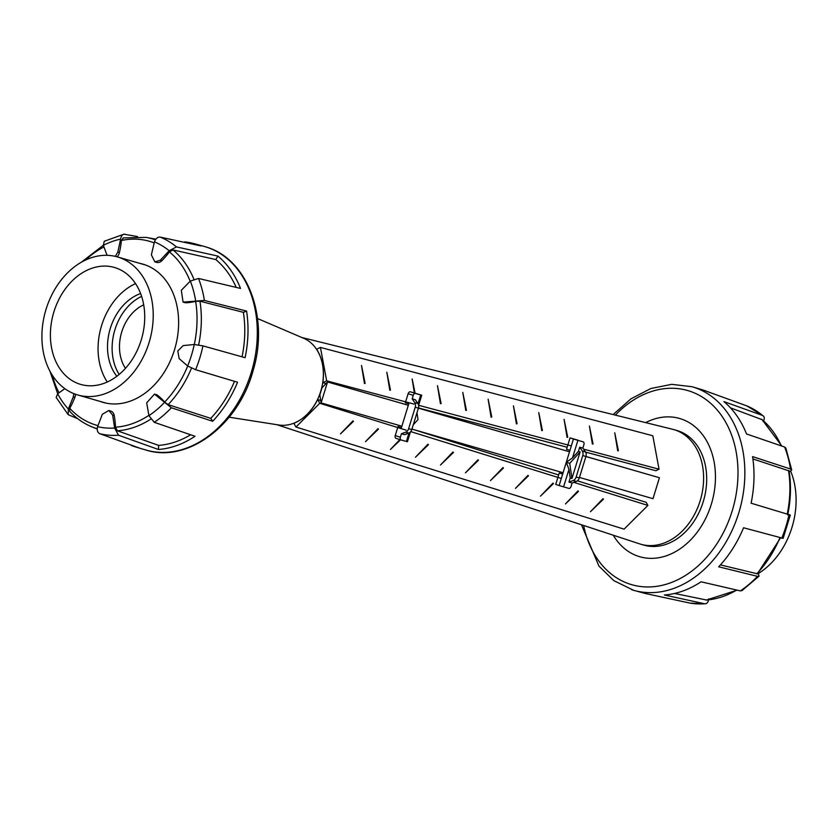 <?xml version="1.0" encoding="UTF-8"?>
<svg xmlns="http://www.w3.org/2000/svg" width="838" height="838" viewBox="0 0 838 838"><rect width="100%" height="100%" fill="white"/><g stroke="black" fill="none" stroke-linecap="round" stroke-linejoin="round"><path stroke-width="1.26" d="M789.228 471.846L791.721 470.013L790.496 468.997L752.576 456.605A105.798 79.725 106 0 1 751.099 503.198L790.307 515.045L783.142 538.352L743.547 527.762A105.798 79.725 106 0 1 718.679 566.802L757.468 576.345L759.071 576.115L741.976 590.622L740.352 590.884L701.039 581.792A105.798 79.725 106 0 1 664.408 595.001L704.632 603.779A102.99 77.609 106 0 1 690.072 603.119L644.946 593.409A105.798 79.725 106 0 1 643.993 593.157L633.507 590.266A105.902 79.799 106 0 1 631.643 589.701M581.446 524.756L598.961 566.1L613.772 580.598L633.507 590.266A105.902 79.799 106 0 0 635.686 590.853A105.902 79.799 106 0 0 655.18 592.456A105.902 79.799 106 0 0 691.832 579.226A105.902 79.799 106 0 0 709.493 564.215A105.902 79.799 106 0 0 734.381 525.143A105.902 79.799 106 0 0 741.955 500.558A105.902 79.799 106 0 0 743.432 453.913A105.902 79.799 106 0 0 737.356 431.245A105.902 79.799 106 0 0 714.73 398.867A105.902 79.799 106 0 0 697.876 388.727A105.902 79.799 106 0 0 693.906 387.292A105.902 79.799 106 0 0 692.041 386.716L702.464 389.838A105.798 79.725 106 0 1 703.113 390.037A105.798 79.725 106 0 1 707.063 391.472L746.794 405.875A102.99 77.609 106 0 1 762.57 415.47L723.906 401.601A105.798 79.725 106 0 1 746.522 433.958L784.619 447.021L785.866 448.141L791.721 470.013M759.071 576.115L758.139 573.045M708.676 598.887C708.32 602.271 706.968 603.905 704.632 603.779L690.072 603.119M763.219 421.598C764.811 418.644 764.591 416.601 762.57 415.47L746.794 405.875A102.99 77.609 106 0 0 746.229 405.644M762.161 419.691L730.443 407.823M787.699 514.899C790.852 499.877 791.323 485.212 789.082 470.904L752.912 458.92M720.439 564.896L757.416 573.821L780.503 537.944M674.548 593.461L706.57 600.018M645.658 422.614A71.942 54.208 106 0 1 679.587 418.476A71.942 54.208 106 0 1 680.854 418.864A71.942 54.208 106 0 1 711.556 503.439A71.942 54.208 106 0 1 639.813 556.746A71.942 54.208 106 0 1 638.546 556.359A71.942 54.208 106 0 1 613.269 535.21M790.726 471.27A71.817 54.114 106 0 1 758.442 573.454M115.455 267.783A60.86 45.86 -74 0 0 114.387 267.448A60.86 45.86 -74 0 0 53.695 312.553A60.86 45.86 -74 0 0 79.673 384.108A60.86 45.86 -74 0 0 80.741 384.433A60.86 45.86 -74 0 0 141.433 339.327A60.86 45.86 -74 0 0 115.455 267.783M135.547 283.6A60.86 45.86 -74 0 0 107.254 381.992M76.447 394.572A71.817 54.114 -74 0 0 77.714 394.96A71.817 54.114 -74 0 0 149.332 341.736A71.817 54.114 -74 0 0 118.682 257.308A71.817 54.114 -74 0 0 117.414 256.92A71.817 54.114 -74 0 0 45.797 310.144A71.817 54.114 -74 0 0 76.447 394.572M140.627 293.562A48.688 36.694 -74 0 0 109.977 329.512A48.688 36.694 -74 0 0 116.849 376.252M141.622 296.359A48.688 36.694 -74 0 0 119.174 374.408M123.5 237.908L121.395 240.496A72.319 54.501 106 0 1 119.425 252.552A7.5 5.646 106 0 1 117.173 256.857M131.21 445.407A105.798 79.725 -74 0 0 134.897 446.727A105.798 79.725 -74 0 0 135.547 446.937A105.798 79.725 -74 0 0 138.94 447.88L99.638 433.665C97.48 432.481 96.799 430.145 97.596 426.647L102.33 414.286L108.825 410.494L112.659 415.135L114.628 428.04L118.525 435.215L158.413 449.482A105.798 79.725 -74 0 0 195.034 436.263L154.244 422.321L148.934 415.669L146.692 402.848L154.464 394.111L171.361 407.781L212.674 421.273A105.798 79.725 -74 0 0 237.542 382.243L195.61 369.705L187.649 365.986L179.154 358.622L177.792 351.007L183.166 345.591L194.259 344.502L202.943 345.874L245.105 357.669A105.798 79.725 -74 0 0 246.582 311.076L204.378 300.433L183.072 302.109L181.322 290.273L190.341 281.055L198.501 278.467L240.516 288.429A105.798 79.725 -74 0 0 217.911 256.082L176.451 246.906L169.171 250.751L160.309 260.22L154.841 261.865L151.374 254.846L154.443 241.889C155.742 238.537 157.638 236.934 160.11 237.081L201.068 245.953A105.798 79.725 -74 0 0 197.108 244.518A105.798 79.725 -74 0 0 194.018 243.607A105.798 79.725 -74 0 0 184.507 241.889M137.537 236.557L123.888 234.2L104.268 241.271L103.346 245.345L107.086 255.339M73.817 393.63L73.294 396.824L68.339 409.038L68.224 414.695L77.861 418.78M124.893 234.19C122.652 234.053 121.227 235.698 120.609 239.113L117.823 252.091L115.34 256.386M72.78 268.16L72.047 268.768M68.224 414.695L56.156 397.442L57.675 393.787L64.851 388.685M75.556 394.269A7.5 5.646 106 0 1 74.896 397.285A72.319 54.501 106 0 1 69.774 408.316L69.638 411.238C76.007 418.141 83.318 423.295 91.552 426.71A98.842 74.488 -74 0 0 95.668 428.218A98.842 74.488 -74 0 0 97.239 428.7M108.825 410.494L110.647 411.018A7.5 5.646 106 0 1 114.261 415.596A72.319 54.501 106 0 1 115.487 427.191L117.393 430.805L158.633 445.397A101.628 76.583 -74 0 0 190.467 434.859M158.413 449.482L158.413 449.482A72.319 54.501 -74 0 0 158.633 445.397L158.633 445.397M154.464 394.111L156.161 394.593A7.5 5.646 106 0 1 157.649 395.358A72.319 54.501 106 0 1 164.646 402.093L168.134 404.639L210.767 418.361A101.628 76.583 -74 0 0 234.493 381.353M212.674 421.273L212.674 421.273A72.319 54.501 -74 0 0 210.767 418.361L210.767 418.361M242.067 356.81A101.628 76.583 -74 0 0 243.387 312.344A72.319 54.501 -74 0 0 246.582 311.076L246.582 311.076M243.387 312.344L199.957 301.188L195.642 301.345A72.319 54.501 106 0 1 186.141 302.759A7.5 5.646 106 0 1 184.758 302.591L183.072 302.109M236.148 287.256A101.628 76.583 -74 0 0 215.795 259.56A72.319 54.501 -74 0 0 217.911 256.082L217.911 256.082M215.806 259.56L173.037 249.944L169.412 251.903A72.319 54.501 106 0 1 161.912 260.681A7.5 5.646 106 0 1 156.664 262.388L154.841 261.865M139.695 263.331A71.942 54.208 106 0 1 142.753 264.085A71.942 54.208 106 0 1 144.021 264.473A71.942 54.208 106 0 1 174.723 349.048A71.942 54.208 106 0 1 102.99 402.355A71.942 54.208 106 0 1 101.723 401.968A71.942 54.208 106 0 1 99.994 401.371M562.654 474.13L559.239 473.02L555.73 484.416L559.145 485.527L573.454 438.997L577.906 440.338L572.511 457.852L578.419 451.347L580.126 451.902L571.945 478.477L569.714 463.362L580.126 451.902M578.419 451.347L579.697 447.188L582.284 450.98A4.871 3.593 106.1 0 1 582.756 455.568L576.156 477.031A4.871 3.593 106.1 0 1 573.202 480.509L568.96 482.091L570.238 477.932L571.945 478.477M579.697 447.188L582.86 448.1L585.448 451.892A4.871 3.593 -73.9 0 1 585.919 456.48L659.433 477.733L652.991 498.673L579.467 477.451L652.991 498.673L659.433 477.733L585.909 456.511L579.309 477.943A4.871 3.593 -73.9 0 1 576.366 481.421L572.124 483.002L568.96 482.091M577.906 440.338L583.07 441.825A2.43 1.645 -72.1 0 1 583.101 441.836A2.43 1.645 -72.1 0 1 583.929 444.611L582.86 448.1M570.238 477.932L568.971 469.364L563.586 486.868L559.145 485.527M572.124 483.002L571.045 486.49A2.43 1.645 -72.1 0 1 568.751 488.355L563.586 486.868M578.01 440.191A2.43 1.645 107.9 0 0 577.979 440.18L570.039 437.886L566.54 449.294L569.955 450.394M559.239 473.02L562.686 474.015M570.039 437.886L573.454 438.997M568.971 469.364L566.299 462.262L572.511 457.852M566.299 462.262L569.714 463.362M407.897 405.152L327.543 381.96L321.101 402.9L401.873 426.207L321.101 402.9L319.833 394.813L321.404 389.701L321.981 387.837L327.543 381.96L321.101 402.9L319.833 394.813L320.409 392.949M563.084 472.726L411.94 429.108L563.084 472.726M569.526 451.787L418.382 408.169A4.871 3.593 -73.9 0 0 417.921 403.549L415.334 399.757L412.17 398.846L414.758 402.638A4.871 3.593 106.1 0 1 415.229 407.226L408.63 428.689A4.871 3.593 106.1 0 1 405.676 432.167L401.433 433.749L404.597 434.66L408.839 433.078A4.871 3.593 -73.9 0 0 411.783 429.601L418.392 408.137L569.526 451.787M410.421 431.989L407.425 441.741L401.224 440.023A2.43 1.645 -72.1 0 1 401.193 440.013A2.43 1.645 -72.1 0 1 400.365 437.237L401.433 433.749M406.388 441.511L409.007 433.005M418.026 403.707L420.707 394.981L421.734 395.211L418.612 405.372M412.17 398.846L413.249 395.358A2.43 1.645 -72.1 0 1 415.543 393.483L420.707 394.981M421.734 395.211L410.421 391.828A2.43 1.645 107.9 0 0 408.127 393.703L405.613 401.842M405.33 402.774L408.745 403.874L401.444 427.61L398.029 426.5M397.704 427.548L395.243 435.571A2.43 1.645 107.9 0 0 396.07 438.347A2.43 1.645 107.9 0 0 396.102 438.358L401.161 439.992M416.978 412.715L417.994 419.587L413.26 424.793M639.541 543.841A59.645 44.948 -74 0 0 639.698 543.893A59.645 44.948 -74 0 0 639.855 543.946A59.645 44.948 -74 0 0 640.913 544.271A59.645 44.948 -74 0 0 700.379 500.066A59.645 44.948 -74 0 0 674.925 429.946A59.645 44.948 -74 0 0 673.878 429.622A59.645 44.948 -74 0 0 672.652 429.297L301.889 337.525M640.913 544.271L643.982 545.15A59.645 44.948 -74 0 0 703.459 500.956A59.645 44.948 -74 0 0 678.005 430.826A59.645 44.948 -74 0 0 676.957 430.512L673.878 429.622M125.449 368.332A39.197 29.54 106 0 1 143.717 304.843M583.573 449.147L659.045 469.207L652.812 435.77L320.43 347.414L316.659 349.268C322.504 358.559 324.578 369.715 322.881 382.704L326.045 383.542M659.045 469.207L655.924 470.736L585.594 452.122M389.785 390.215L386.821 372.208L389.785 390.215L390.466 390.12L386.821 372.208M440.432 403.686L437.467 385.669L440.432 403.686L441.113 403.591L437.467 385.669M491.078 417.146L488.125 399.139L491.078 417.146L491.759 417.052L488.125 399.139M541.725 430.606L538.771 412.6L541.725 430.606L542.406 430.512L538.771 412.6M592.382 444.077L589.418 426.06L592.382 444.077L593.053 443.983L589.418 426.06M617.7 450.802L614.746 432.796L617.7 450.802L618.381 450.708L614.746 432.796M567.054 437.342L564.089 419.335L567.054 437.342L567.735 437.247L564.089 419.335M516.407 423.881L513.443 405.864L516.407 423.881L517.077 423.787L513.443 405.864M465.76 410.411L462.796 392.404L465.76 410.411L466.431 410.316L462.796 392.404M414.779 393.085L412.149 378.944L414.37 392.97M412.149 378.944L415.103 393.179M364.457 383.49L361.503 365.473L364.457 383.49L365.138 383.395L361.503 365.473M320.43 347.414L326.663 380.85L414.077 404.094M418.633 405.299L571.338 445.9M567.158 447.251L418.445 407.938M326.663 380.85L322.881 382.704M406.168 430.177L319.76 403.288L295.94 427.024L624.09 529.155L647.9 505.419L646.203 502.329L577.403 480.823M319.76 403.288L317.707 399.548L320.724 400.501M413.773 429.643L558.642 474.957M647.9 505.419L573.831 482.363M561.313 478.467L410.756 431.612M377.959 428.668L365.452 441.689L377.959 428.668L378.462 429.119L365.452 441.689M427.956 444.234L415.449 457.244L427.956 444.234L428.469 444.685L415.449 457.244M477.964 459.79L465.457 472.81L477.964 459.79L478.467 460.251L465.457 472.81M527.961 475.356L515.454 488.376L527.961 475.356L528.474 475.816L515.454 488.376M577.969 490.921L565.461 503.931L577.969 490.921L578.471 491.372L565.461 503.931M602.972 498.704L590.465 511.714L602.972 498.704L603.475 499.155L590.465 511.714M552.965 483.138L540.458 496.148L552.965 483.138L553.478 483.589L540.458 496.148M502.957 467.573L490.46 480.593L502.957 467.573L503.47 468.033L490.46 480.593M452.96 452.017L440.453 465.027L452.96 452.017L453.463 452.468L440.453 465.027M399.831 439.562L390.445 449.461L400.25 439.699M400.554 439.803L390.445 449.461M352.955 420.886L340.448 433.906L352.955 420.886L353.458 421.346L340.448 433.906M295.94 427.024L293.887 423.284C303.88 419.105 311.82 411.196 317.707 399.548M321.404 389.701L321.981 387.837L327.543 381.96L408.316 405.267M229.162 417.198L278.897 425.002A45.283 34.117 -74 0 0 321.069 390.225A45.283 34.117 -74 0 0 303.817 338.353L257.538 318.534M784.619 447.021A102.99 77.609 106 0 1 790.496 468.997M789.05 514.438A102.99 77.609 106 0 1 781.728 538.268M757.468 576.345A102.99 77.609 106 0 1 740.352 590.884M583.625 525.468A101.031 76.132 -74 0 0 629.998 584.159A101.031 76.132 -74 0 0 732.161 511.012A101.031 76.132 -74 0 0 689.402 391.063A101.031 76.132 -74 0 0 615.364 415.114M761.595 419.21A98.842 74.488 106 0 1 781.278 445.753M788.516 470.453A98.842 74.488 106 0 1 787.259 513.893M736.518 590.141A98.842 74.488 106 0 1 705.952 600.071M779.885 537.787A98.842 74.488 106 0 1 756.693 573.904M155.386 239.836A98.842 74.488 -74 0 0 153.783 239.291A98.842 74.488 -74 0 0 146.001 237.384L123.018 237.919M154.129 242.894A95.689 72.099 -74 0 0 150.997 241.773A95.689 72.099 -74 0 0 121.395 240.496M99.638 433.665A102.99 77.609 -74 0 0 118.525 435.215M154.244 422.321A102.99 77.609 -74 0 0 171.361 407.781M195.61 369.705A102.99 77.609 -74 0 0 202.943 345.874M204.378 300.433A102.99 77.609 -74 0 0 198.501 278.467M176.451 246.906A102.99 77.609 -74 0 0 160.11 237.081M135.547 446.937L145.959 450.048A105.902 79.799 -74 0 0 148.148 450.635A105.902 79.799 -74 0 0 167.631 452.237A105.902 79.799 -74 0 0 204.294 439.007A105.902 79.799 -74 0 0 221.955 424.007A105.902 79.799 -74 0 0 246.843 384.925A105.902 79.799 -74 0 0 254.406 360.34A105.902 79.799 -74 0 0 255.883 313.695A105.902 79.799 -74 0 0 249.818 291.027A105.902 79.799 -74 0 0 227.192 258.649A105.902 79.799 -74 0 0 210.328 248.509A105.902 79.799 -74 0 0 206.368 247.074A105.902 79.799 -74 0 0 204.503 246.508L194.018 243.607M195.642 300.863A96.831 72.969 -74 0 0 190.341 281.055M169.171 250.751A96.831 72.969 -74 0 0 154.443 241.889M187.649 365.986A96.831 72.969 -74 0 0 194.259 344.502M148.934 415.669A96.831 72.969 -74 0 0 164.363 402.554M97.596 426.647A96.831 72.969 -74 0 0 114.628 428.04M120.609 239.113A96.831 72.969 -74 0 0 103.346 245.345M57.675 393.787A96.831 72.969 -74 0 0 68.339 409.038M74.896 397.285L73.294 396.824M69.774 408.316A95.689 72.099 -74 0 0 94.736 424.667A95.689 72.099 -74 0 0 97.92 425.589M114.261 415.596L112.659 415.135M157.649 395.358L156.046 394.897M186.141 302.759L184.538 302.298M161.912 260.681L160.309 260.22M119.425 252.552L117.823 252.091M117.393 430.805A98.842 74.488 -74 0 0 150.62 419.241M168.134 404.639A98.842 74.488 -74 0 0 191.504 368.112M115.487 427.191A95.689 72.099 -74 0 0 148.86 415.376M52.249 375.152A95.689 72.099 -74 0 0 59.006 392.718M103.807 246.969A95.689 72.099 -74 0 0 85.319 260.178M193.819 279.033A98.842 74.488 -74 0 0 173.037 249.944M190.153 281.222A95.689 72.099 -74 0 0 169.412 251.903M164.646 402.093A95.689 72.099 -74 0 0 187.702 366.017M194.322 344.502A95.689 72.099 -74 0 0 195.642 301.345M198.637 344.952A98.842 74.488 -74 0 0 199.957 301.188M576.366 481.421L573.202 480.509M585.448 451.892L582.284 450.98M585.919 456.48L582.756 455.568M579.309 477.943L576.156 477.031M414.758 402.638L417.921 403.549M405.676 432.167L408.839 433.078M408.63 428.689L411.783 429.601M415.229 407.226L418.392 408.137M408.127 393.703L413.249 395.358M395.243 435.571L400.365 437.237M410.421 391.828L415.543 393.483M692.041 386.716L671.73 384.338L650.948 388.476L631.024 398.783L613.133 414.569M781.707 445.91L761.92 419.398M706.256 600.081L736.937 590.224M106.049 403.109L77.714 394.96M145.749 265.07L117.414 256.92M146.001 237.384L155.858 239.165M205.823 246.906L206.431 247.095C247.922 259.246 269.291 317.874 253.107 370.574C238.683 424.835 187.932 463.445 145.959 450.048M91.552 426.71L97.229 429.004M57.696 393.776L49.892 371.087M81.16 262.357L103.325 245.283M396.07 438.347L401.193 440.013M276.823 424.677L639.698 543.893"/></g></svg>
